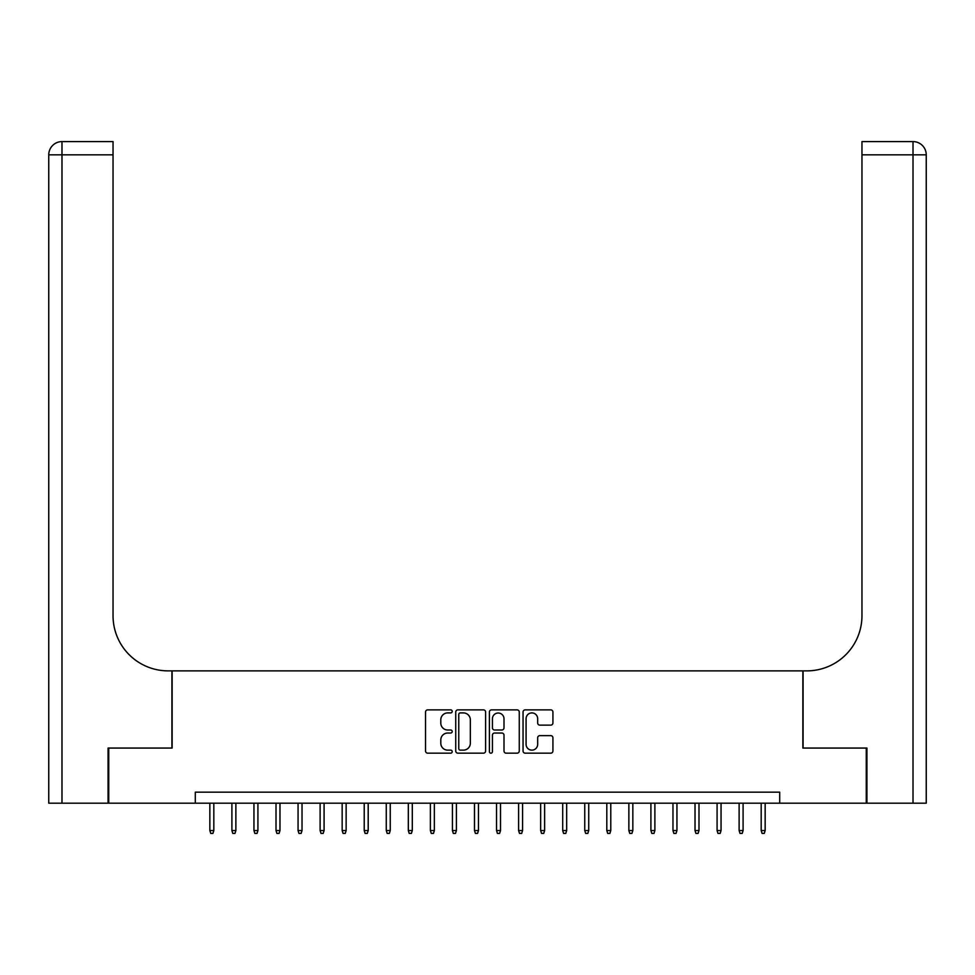 <?xml version="1.0" encoding="UTF-8"?>
<svg xmlns="http://www.w3.org/2000/svg" width="975" height="975" viewBox="0 0 975 975"><rect width="100%" height="100%" fill="white"/><g stroke="black" fill="none" stroke-linecap="round" stroke-linejoin="round"><path stroke-width="1.46" d="M452.217 711.384A1.511 1.511 0 0 0 450.706 709.873L427.696 709.873A2.169 2.169 0 0 0 425.539 712.043L425.539 751.006A2.169 2.169 0 0 0 427.696 753.163L450.706 753.163A1.511 1.511 0 0 0 452.217 751.652A1.511 1.511 0 0 0 450.706 750.141L447.72 750.141A6.922 6.922 0 0 1 440.798 743.206L440.798 739.964A6.922 6.922 0 0 1 447.72 733.029L450.706 733.029A1.511 1.511 0 0 0 452.217 731.518A1.511 1.511 0 0 0 450.706 730.007L447.72 730.007A6.922 6.922 0 0 1 440.798 723.072L440.798 719.83A6.922 6.922 0 0 1 447.72 712.908L450.706 712.908A1.511 1.511 0 0 0 452.217 711.384M550.765 725.132A2.169 2.169 0 0 0 552.923 722.975L552.923 712.043A2.169 2.169 0 0 0 550.765 709.873L525.22 709.873A2.169 2.169 0 0 0 523.051 712.043L523.051 751.006A2.169 2.169 0 0 0 525.22 753.163L550.765 753.163A2.169 2.169 0 0 0 552.923 751.006L552.923 737.795A2.169 2.169 0 0 0 550.765 735.638L539.833 735.638A2.169 2.169 0 0 0 537.664 737.795L537.664 744.339A5.789 5.789 0 0 1 531.875 750.141A5.789 5.789 0 0 1 526.086 744.339L526.086 718.697A5.789 5.789 0 0 1 531.875 712.908A5.789 5.789 0 0 1 537.664 718.697L537.664 722.975A2.169 2.169 0 0 0 539.833 725.132L550.765 725.132M195.293 803.193L108.737 803.193L108.737 748.057L172.136 748.057L172.136 670.873L802.864 670.873L802.864 748.057L866.263 748.057L866.263 803.193L779.707 803.193L779.707 792.163L195.293 792.163L195.293 803.193L779.707 803.193M485.611 712.043A2.169 2.169 0 0 0 483.442 709.873L457.897 709.873A2.169 2.169 0 0 0 455.739 712.043L455.739 751.006A2.169 2.169 0 0 0 457.897 753.163L483.442 753.163A2.169 2.169 0 0 0 485.611 751.006L485.611 712.043M491.558 709.873L517.103 709.873A2.169 2.169 0 0 1 519.261 712.043L519.261 751.006A2.169 2.169 0 0 1 517.103 753.163L506.171 753.163A2.169 2.169 0 0 1 504.002 751.006L504.002 735.199A2.169 2.169 0 0 0 501.845 733.029L494.593 733.029A2.169 2.169 0 0 0 492.424 735.199L492.424 751.652A1.511 1.511 0 0 1 490.913 753.163A1.511 1.511 0 0 1 489.389 751.652L489.389 712.043A2.169 2.169 0 0 1 491.558 709.873M460.273 712.908A1.511 1.511 0 0 0 458.762 714.419L458.762 748.617A1.511 1.511 0 0 0 460.273 750.141L463.418 750.141A6.922 6.922 0 0 0 470.34 743.206L470.34 719.83A6.922 6.922 0 0 0 463.418 712.908L460.273 712.908M504.002 718.807A5.789 5.789 0 0 0 498.213 713.017A5.789 5.789 0 0 0 492.424 718.807L492.424 727.838A2.169 2.169 0 0 0 494.593 730.007L501.845 730.007A2.169 2.169 0 0 0 504.002 727.838L504.002 718.807M213.817 830.542L212.94 833.406L210.734 833.406L209.844 830.542L213.817 830.542L213.817 803.193M209.844 830.542L209.844 803.193M108.079 748.057L171.917 748.057L171.917 670.873L168.163 670.873A55.136 55.136 0 0 1 113.039 615.737L113.039 154.83L61.986 154.83L61.986 803.193L108.079 803.193L108.079 748.057M61.986 803.193L48.75 803.193L48.75 154.83A13.236 13.236 0 0 1 61.986 141.594L113.039 141.594L113.039 154.83M113.039 141.594L61.986 141.594A13.236 13.236 0 0 0 48.75 154.83L61.986 154.83L61.986 141.594M168.163 670.873A55.136 55.136 0 0 1 113.039 615.737M913.014 803.193L913.014 154.83L926.25 154.83A13.236 13.236 0 0 0 913.014 141.594A13.236 13.236 0 0 1 926.25 154.83L926.25 803.193L866.921 803.193L866.921 748.057L803.083 748.057L803.083 670.873L806.837 670.873A55.136 55.136 0 0 0 861.961 615.737L861.961 141.594L913.014 141.594L861.961 141.594M806.837 670.873A55.136 55.136 0 0 0 861.961 615.737M235.877 830.542L234.987 833.406L232.781 833.406L231.904 830.542L235.877 830.542L235.877 803.193M231.904 830.542L231.904 803.193M257.924 830.542L257.047 833.406L254.841 833.406L253.951 830.542L257.924 830.542L257.924 803.193M253.951 830.542L253.951 803.193M279.983 830.542L279.094 833.406L276.888 833.406L276.01 830.542L279.983 830.542L279.983 803.193M276.01 830.542L276.01 803.193M302.031 830.542L301.153 833.406L298.947 833.406L298.058 830.542L302.031 830.542L302.031 803.193M298.058 830.542L298.058 803.193M324.09 830.542L323.2 833.406L320.994 833.406L320.117 830.542L324.09 830.542L324.09 803.193M320.117 830.542L320.117 803.193M346.137 830.542L345.26 833.406L343.054 833.406L342.164 830.542L346.137 830.542L346.137 803.193M342.164 830.542L342.164 803.193M368.197 830.542L367.307 833.406L365.101 833.406L364.223 830.542L368.197 830.542L368.197 803.193M364.223 830.542L364.223 803.193M390.244 830.542L389.366 833.406L387.16 833.406L386.271 830.542L390.244 830.542L390.244 803.193M386.271 830.542L386.271 803.193M412.303 830.542L411.413 833.406L409.207 833.406L408.33 830.542L412.303 830.542L412.303 803.193M408.33 830.542L408.33 803.193M434.35 830.542L433.473 833.406L431.267 833.406L430.377 830.542L434.35 830.542L434.35 803.193M430.377 830.542L430.377 803.193M456.41 830.542L455.52 833.406L453.314 833.406L452.437 830.542L456.41 830.542L456.41 803.193M452.437 830.542L452.437 803.193M478.457 830.542L477.579 833.406L475.373 833.406L474.484 830.542L478.457 830.542L478.457 803.193M474.484 830.542L474.484 803.193M500.516 830.542L499.627 833.406L497.421 833.406L496.543 830.542L500.516 830.542L500.516 803.193M496.543 830.542L496.543 803.193M522.563 830.542L521.686 833.406L519.48 833.406L518.59 830.542L522.563 830.542L522.563 803.193M518.59 830.542L518.59 803.193M544.623 830.542L543.733 833.406L541.527 833.406L540.65 830.542L544.623 830.542L544.623 803.193M540.65 830.542L540.65 803.193M566.67 830.542L565.793 833.406L563.587 833.406L562.697 830.542L566.67 830.542L566.67 803.193M562.697 830.542L562.697 803.193M588.729 830.542L587.84 833.406L585.634 833.406L584.756 830.542L588.729 830.542L588.729 803.193M584.756 830.542L584.756 803.193M610.777 830.542L609.899 833.406L607.693 833.406L606.803 830.542L610.777 830.542L610.777 803.193M606.803 830.542L606.803 803.193M632.836 830.542L631.946 833.406L629.74 833.406L628.863 830.542L632.836 830.542L632.836 803.193M628.863 830.542L628.863 803.193M654.883 830.542L654.006 833.406L651.8 833.406L650.91 830.542L654.883 830.542L654.883 803.193M650.91 830.542L650.91 803.193M676.943 830.542L676.053 833.406L673.847 833.406L672.969 830.542L676.943 830.542L676.943 803.193M672.969 830.542L672.969 803.193M698.99 830.542L698.112 833.406L695.906 833.406L695.017 830.542L698.99 830.542L698.99 803.193M695.017 830.542L695.017 803.193M721.049 830.542L720.159 833.406L717.953 833.406L717.076 830.542L721.049 830.542L721.049 803.193M717.076 830.542L717.076 803.193M743.096 830.542L742.219 833.406L740.013 833.406L739.123 830.542L743.096 830.542L743.096 803.193M739.123 830.542L739.123 803.193M765.156 830.542L764.266 833.406L762.06 833.406L761.182 830.542L765.156 830.542L765.156 803.193M761.182 830.542L761.182 803.193M913.014 141.594L913.014 154.83L861.961 154.83"/></g></svg>
